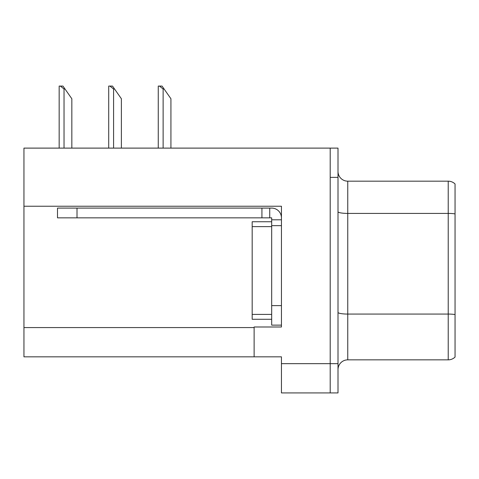 <?xml version="1.0" encoding="UTF-8"?>
<svg xmlns="http://www.w3.org/2000/svg" width="479" height="479" viewBox="0 0 479 479"><rect width="100%" height="100%" fill="white"/><g stroke="black" fill="none" stroke-linecap="round" stroke-linejoin="round"><path stroke-width="0.72" d="M281.442 206.239L281.442 326.989L254.127 326.989L254.127 356.831L281.442 356.831L281.442 392.924L330.205 392.924L330.205 363.663L330.205 392.924L338.006 392.924L338.006 363.663L330.205 363.663L330.205 148.113L23.95 148.113L23.95 206.239L281.442 206.239M23.95 206.239L23.95 356.831L254.127 356.831M455.05 315.421L455.05 352.053M338.006 369.608A9.754 9.754 0 0 1 347.76 359.855L448.224 359.855L448.224 181.176L347.76 181.176A9.754 9.754 0 0 1 338.006 171.422A9.754 9.754 0 0 0 347.76 181.176L347.76 359.855M330.205 148.113L338.006 148.113L338.006 177.374L330.205 177.374L330.205 363.663L281.442 363.663M455.05 183.96A9.754 9.754 0 0 0 448.224 181.176A9.754 9.754 0 0 1 455.05 183.96L455.05 357.071A9.754 9.754 0 0 1 448.224 359.855M338.006 177.374L338.006 363.663M455.05 214.766L455.05 314.553A9.754 1.694 180 0 0 448.224 314.068L347.76 314.068A9.754 1.694 0 0 1 338.006 312.374M455.05 188.977L455.05 213.897A9.754 1.694 180 0 0 448.224 213.412L347.76 213.412A9.754 1.694 0 0 1 338.006 211.718M281.442 225.651L271.683 225.651L271.689 221.747L252.182 221.747L252.182 319.283L271.683 319.283M77.005 217.849L77.005 208.096L57.498 208.096L57.498 217.849L271.683 217.849L271.683 219.801L281.442 219.801M77.005 208.096L271.683 208.096A9.754 9.754 0 0 1 281.436 217.855M271.683 325.133L281.442 325.133L271.683 325.133L271.683 219.801M269.731 217.849L269.731 208.096M261.929 217.849L261.929 208.096M164.105 89.004L163.129 89.004L159.441 86.076L162.058 86.076L170.931 98.758L170.931 148.113M158.256 148.113L158.256 86.076L159.441 86.076M114.559 89.004L113.583 89.004L109.895 86.076L112.511 86.076L121.385 98.758L121.385 148.113M108.709 148.113L108.709 86.076L109.895 86.076M65.012 89.004L64.036 89.004L60.348 86.076L62.959 86.076L71.838 98.758L71.838 148.113M59.162 148.113L59.162 86.076L60.348 86.076M23.95 327.576L254.127 327.576M252.182 314.404L271.683 314.404M252.182 226.627L271.683 226.627M281.442 305.626L271.683 305.626M163.129 148.113L163.129 89.004M113.583 148.113L113.583 89.004M64.036 148.113L64.036 89.004"/></g></svg>
